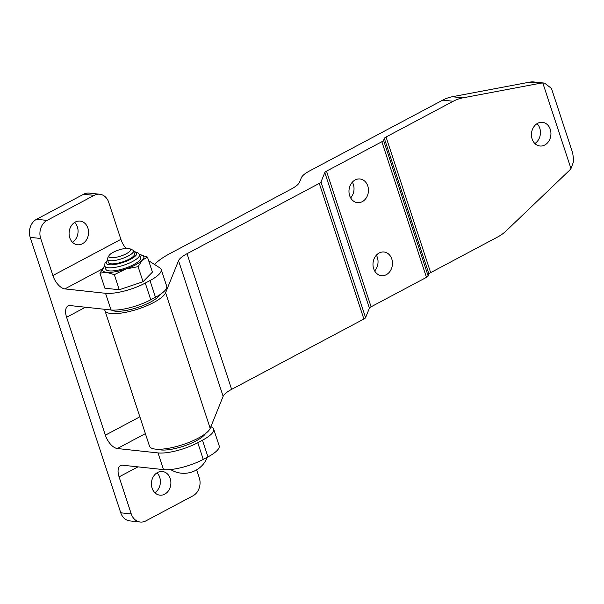 <?xml version="1.0" encoding="UTF-8"?>
<svg xmlns="http://www.w3.org/2000/svg" width="604" height="604" viewBox="0 0 604 604"><rect width="100%" height="100%" fill="white"/><g stroke="black" fill="none" stroke-linecap="round" stroke-linejoin="round"><path stroke-width="0.91" d="M154.835 492.698A11.899 9.717 96.2 0 0 159.728 477.379A11.899 9.717 96.2 0 0 156.98 472.834M170.222 478.511A11.899 9.717 96.2 0 0 162.431 471.505A11.899 9.717 96.2 0 0 152.087 488.153A11.899 9.717 96.2 0 0 159.879 495.159A11.899 9.717 96.2 0 0 170.222 478.511M72.503 242.287A11.899 9.717 96.2 0 0 77.395 226.968A11.899 9.717 96.2 0 0 74.647 222.431M87.897 228.101A11.899 9.717 96.2 0 0 80.098 221.094A11.899 9.717 96.2 0 0 69.754 237.749A11.899 9.717 96.2 0 0 77.546 244.756A11.899 9.717 96.2 0 0 87.897 228.101M40.694 238.489L52.873 275.53L120.898 239.358L108.72 202.325A13.726 11.212 96.2 0 0 99.728 194.239A13.726 11.212 96.2 0 0 94.141 195.364L47.044 220.407A13.726 11.212 96.2 0 0 40.694 238.489L30.2 237.357L120.762 512.804A13.726 11.212 96.2 0 0 129.754 520.89L140.249 522.022A13.726 11.212 96.2 0 0 145.843 520.897L192.933 495.854A13.726 11.212 96.2 0 0 199.282 477.772L196.67 469.821M85.474 307.225L66.599 317.266L105.36 435.167L139.864 416.82M137.961 466.862L119.079 476.896L131.257 513.936A13.726 11.212 96.2 0 0 140.249 522.022M99.728 194.239L89.233 193.106A13.726 11.212 96.2 0 0 83.639 194.231L36.55 219.275A13.726 11.212 96.2 0 0 30.2 237.357M119.079 476.896A13.726 6.923 62 0 1 120.513 465.631A13.726 6.923 62 0 1 122.838 465.231L163.518 469.618L158.029 452.924L117.35 448.53A13.726 6.923 62 0 1 105.36 435.167M66.599 317.266A13.726 6.923 62 0 1 68.025 305.994A13.726 6.923 62 0 1 70.351 305.594L111.03 309.98A29.739 8.32 161.8 0 0 150.766 299.765L155.477 297.266A29.739 8.32 161.8 0 0 166.674 286.13L161.185 269.437A29.739 8.32 161.8 0 1 149.988 280.566L145.277 283.072A29.739 8.32 161.8 0 1 105.541 293.287L64.862 288.901A13.726 6.923 62 0 1 52.873 275.53M120.898 239.358A13.726 6.923 -118 0 0 126.062 248.403M210.902 426.598L212.382 427.549A29.739 8.32 161.8 0 1 213.673 429.074L219.161 445.767A29.739 8.32 161.8 0 1 207.965 456.896L203.246 459.402A29.739 8.32 161.8 0 1 163.518 469.618M213.673 429.074A29.739 8.32 161.8 0 1 202.476 440.203L197.757 442.709A29.739 8.32 161.8 0 1 158.029 452.924M148.667 260.732L159.901 267.912A29.739 8.32 161.8 0 1 161.185 269.437M550.267 129.339A11.899 9.717 -83.8 0 1 539.923 145.994A11.899 9.717 -83.8 0 1 532.132 138.988A11.899 9.717 -83.8 0 1 542.475 122.333A11.899 9.717 -83.8 0 1 550.267 129.339M534.88 143.525A11.899 9.717 96.2 0 0 539.772 128.207A11.899 9.717 96.2 0 0 537.024 123.669M367.783 185.987A11.899 9.717 -83.8 0 1 357.44 202.642A11.899 9.717 -83.8 0 1 349.648 195.636A11.899 9.717 -83.8 0 1 359.992 178.98A11.899 9.717 -83.8 0 1 367.783 185.987M350.652 197.893A11.899 9.717 96.2 0 0 353.355 184.431A11.899 9.717 96.2 0 0 352.351 182.166M391.8 259.025A11.899 9.717 -83.8 0 1 381.449 275.673A11.899 9.717 -83.8 0 1 373.657 268.667A11.899 9.717 -83.8 0 1 384.008 252.019A11.899 9.717 -83.8 0 1 391.8 259.025M374.661 270.932A11.899 9.717 96.2 0 0 377.364 257.463A11.899 9.717 96.2 0 0 376.36 255.205M542.83 83.027L544.514 83.103L551.444 88.38L572.683 152.978L573.8 160.996L570.969 168.607A22.877 18.686 -83.8 0 1 568.87 170.924L506.446 230.622A45.761 37.38 -83.8 0 1 497.824 236.904L430.644 272.623A4.575 1.276 161.8 0 0 428.946 274.02L428.153 275.975A4.575 1.276 -18.2 0 1 426.462 277.364L371.09 306.802A4.575 1.276 161.8 0 0 369.399 308.199L365.579 317.636A4.575 1.276 -18.2 0 1 363.887 319.033L231.626 389.354A22.877 6.395 161.8 0 0 223.133 396.33L210.192 428.372A32.027 8.954 -18.2 0 1 179.192 445.76A32.027 8.954 -18.2 0 1 149.505 446.152L104.907 310.516A32.027 8.954 -18.2 0 0 134.594 310.124A32.027 8.954 -18.2 0 0 165.594 292.729L178.542 260.694A22.877 6.395 161.8 0 1 187.029 253.718L319.289 183.397A4.575 1.276 -18.2 0 0 320.988 182L324.801 172.563A4.575 1.276 161.8 0 1 326.5 171.166L381.864 141.729A4.575 1.276 -18.2 0 0 383.563 140.332L384.348 138.384A4.575 1.276 161.8 0 1 386.047 136.987L453.234 101.261A45.761 37.38 -83.8 0 1 462.8 97.871L540.059 83.292A22.877 18.686 -83.8 0 1 542.83 83.027L570.969 168.607M544.514 83.103L534.095 81.978A22.877 18.686 96.2 0 0 529.565 82.159L452.298 96.738A45.761 37.38 96.2 0 0 442.732 100.128L309.822 170.804A22.877 6.395 -18.2 0 0 301.328 177.772L299.539 182.204A22.877 6.395 161.8 0 1 291.053 189.173L169.709 253.695A45.761 12.797 -18.2 0 0 154.669 264.575M104.802 309.308A32.027 8.954 -18.2 0 0 104.907 310.516M205.413 433.672A26.312 7.361 161.8 0 1 186.153 445.261A26.312 7.361 161.8 0 1 160.906 449.942A26.312 7.361 161.8 0 1 157.954 449.278M111.393 310.018A26.312 7.361 -18.2 0 0 115.281 311.173A26.312 7.361 -18.2 0 0 140.906 306.356A26.312 7.361 -18.2 0 0 159.947 294.631M111.008 257.674A11.438 3.201 -18.2 0 0 125.119 254.337A11.438 3.201 -18.2 0 0 129.837 248.735A11.438 3.201 -18.2 0 0 128.448 248.403A11.438 3.201 -18.2 0 0 117.342 250.479A11.438 3.201 -18.2 0 0 109.045 255.567A11.438 3.201 -18.2 0 0 111.008 257.674M129.837 248.735L132.54 249.958A13.726 3.835 161.8 0 1 133.454 250.834A13.726 3.835 161.8 0 1 125.134 257.463A13.726 3.835 161.8 0 1 109.951 260.686A13.726 3.835 161.8 0 1 107.376 259.41A13.726 3.835 161.8 0 1 107.588 258.165L109.045 255.567M107.376 259.41L108.403 262.544A13.726 3.835 -18.2 0 0 116.142 263.525A13.726 3.835 -18.2 0 0 129.316 259.101A13.726 3.835 -18.2 0 0 134.488 253.967L133.454 250.834M139.728 254.662L147.459 257.07L142.242 260.233L138.09 266.658L125.67 269.044L114.322 274.692L106.591 272.283L99.932 273.136L104.749 266.07L105.775 269.188A18.301 5.119 -18.2 0 0 116.089 270.501A18.301 5.119 -18.2 0 0 133.658 264.605A18.301 5.119 -18.2 0 0 140.551 257.757L139.516 254.624A21.736 6.078 161.8 0 1 139.728 254.662A21.736 6.078 161.8 0 1 142.242 260.233A21.736 6.078 161.8 0 1 125.67 269.044A21.736 6.078 161.8 0 1 106.591 272.283A21.736 6.078 161.8 0 1 104.077 266.711A21.736 6.078 161.8 0 1 104.749 266.077A18.301 5.119 -18.2 0 0 115.054 267.376A18.301 5.119 -18.2 0 0 132.631 261.472A18.301 5.119 -18.2 0 0 139.516 254.624L137.674 252.464L133.673 251.506M99.932 273.136L104.885 288.199L119.275 289.754L143.042 281.721L152.412 272.132L147.459 257.07M114.322 274.692L119.275 289.754M138.09 266.658L143.042 281.721M94.141 195.364L83.639 194.231M47.044 220.407L36.55 219.275M131.257 513.936L120.762 512.804M105.541 293.287L111.03 309.98M145.383 433.627L117.35 448.53M203.246 459.402L197.757 442.709M207.965 456.896L202.476 440.203M145.277 283.072L150.766 299.765M149.988 280.566L155.477 297.266M102.197 269.044L64.862 288.901M386.047 136.987L430.644 272.623M442.732 100.128L453.234 101.261M165.594 292.729L210.192 428.372M178.542 260.694L223.133 396.33M187.029 253.718L231.626 389.354M319.289 183.397L363.887 319.033M320.988 182L365.579 317.636M324.801 172.563L369.399 308.199M326.5 171.166L371.09 306.802M381.864 141.729L426.462 277.364M383.563 140.332L428.153 275.975M384.348 138.384L428.946 274.02M452.298 96.738L462.8 97.871M529.565 82.159L540.059 83.292M107.686 260.347A16.014 4.477 -18.2 0 0 111.748 264.794A16.014 4.477 -18.2 0 0 130.63 259.244A16.014 4.477 -18.2 0 0 133.763 251.777M170.607 469.534A25.172 25.172 0 0 0 207.353 457.22M107.595 260.082L104.945 263.223L104.741 266.054"/></g></svg>
